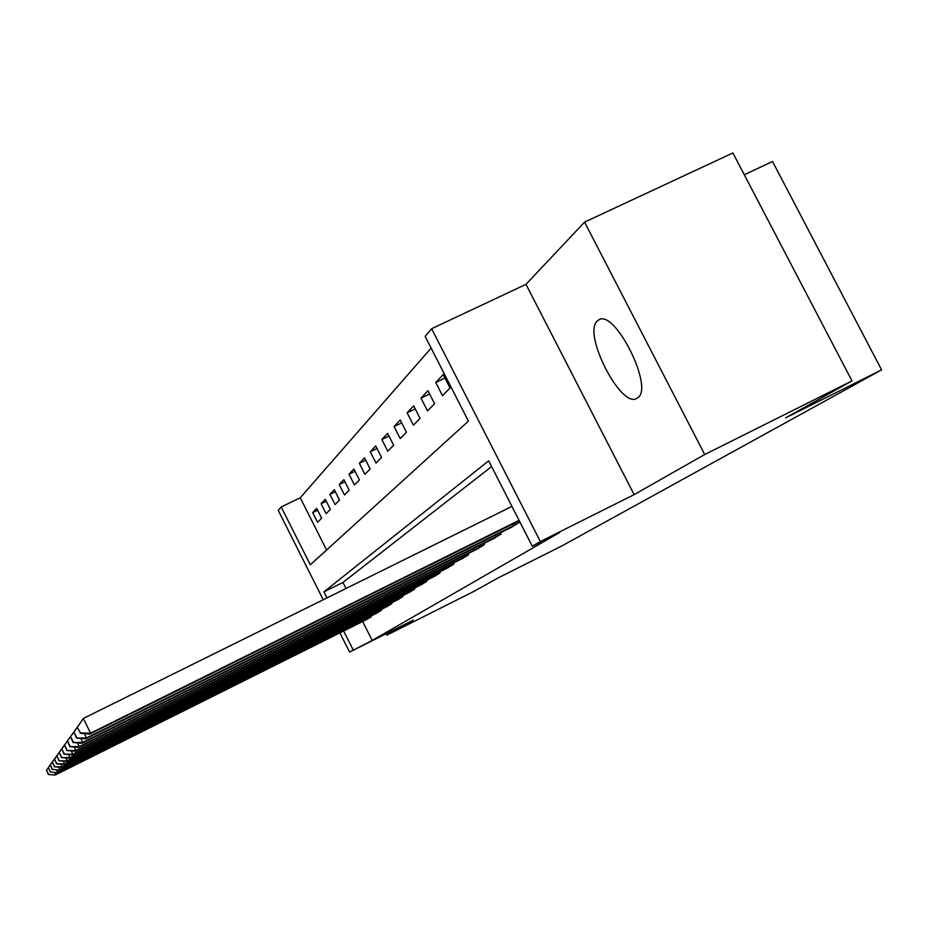 <?xml version="1.0" encoding="UTF-8"?>
<svg xmlns="http://www.w3.org/2000/svg" width="928" height="928" viewBox="0 0 928 928"><rect width="100%" height="100%" fill="white"/><g stroke="black" fill="none" stroke-linecap="round" stroke-linejoin="round"><path stroke-width="1.39" d="M597.632 320.717C581.531 332.537 621.969 411.058 637.455 397.926L637.501 397.892C654.797 388.38 614.278 307.655 598.49 320.09L597.632 320.717M323.234 599.743L278.261 510.423L281.184 506.966L310.312 564.804L468.42 421.138L425.152 336.377L431.624 328.698L540.34 541.546L532.278 546.232L488.685 460.833L323.93 591.855L326.981 597.899M525.99 284.339L634.137 494.624L704.723 454.511L851.997 380.909L732.9 152.958L584.57 222.105L525.99 284.339L431.624 328.698M744.291 174.754L772.525 161.507L881.6 369.854L562.09 545.803L497.872 578.04L473.57 591.577L386.825 635.135L413.262 620.113L349.589 652.082L339.903 632.861M431.137 348.093L300.254 497.779L281.184 506.966M704.723 454.511L584.57 222.105M386.118 633.743L386.825 635.135M300.254 497.779L326.586 550.002M317.596 522.302L321.633 518.207L316.68 508.382L312.701 512.592L317.596 522.302M326.111 513.66L330.356 509.356L325.276 499.287L321.1 503.718L326.111 513.66M335.078 504.577L339.544 500.053L334.324 489.729L329.927 494.38L335.078 504.577M344.497 495.018L349.206 490.251L343.847 479.66L339.207 484.555L344.497 495.018M354.438 484.95L359.403 479.915L353.893 469.034L348.998 474.208L354.438 484.95M364.924 474.312L370.168 469L364.507 457.817L359.333 463.281L364.924 474.312M376.014 463.084L381.559 457.458L375.724 445.95L370.26 451.739L376.014 463.084M387.753 451.182L393.634 445.22L387.614 433.376L381.826 439.512L387.753 451.182M400.188 438.561L406.441 432.239L400.235 420.036L394.087 426.544L400.188 438.561M413.412 425.163L420.059 418.424L413.656 405.849L407.114 412.774L413.412 425.163M427.483 410.895L434.571 403.715L427.947 390.734L420.976 398.112L427.483 410.895M442.494 395.688L450.057 388.02L443.213 374.599L435.754 382.475L442.494 395.688M362.651 621.505L372.209 640.448L559.7 532.498L532.278 546.232M491.608 466.564L342.966 582.459L346.005 588.491M366.641 619.51L371.339 616.702L370.98 615.983M376.408 613.28L381.35 610.334L380.967 609.568M386.686 606.715L391.883 603.618L391.488 602.817M397.497 599.824L402.984 596.553L402.555 595.706M408.9 592.54L414.688 589.094L414.236 588.201M420.929 584.86L427.042 581.218L426.567 580.278M433.654 576.74L440.127 572.889L439.617 571.88M447.122 568.145L453.989 564.062L453.444 562.994M461.413 559.027L468.698 554.689L468.118 553.552M476.586 549.33L484.346 544.713L483.732 543.506M492.756 539.017L501.027 534.099L500.366 532.8M509.994 528.009L518.833 522.754L518.126 521.362M634.137 494.624L540.34 541.546M372.209 640.448L349.589 652.082M851.997 380.909L785.622 417.867L881.6 369.854M343.65 630.994L353.208 649.983M342.966 582.459L323.93 591.855M317.596 510.214L312.701 512.592M444.988 378.079L435.754 382.475M429.606 393.994L420.976 398.112M415.21 408.9L407.114 412.774M401.696 422.901L394.087 426.544M388.983 436.067L381.826 439.512M377.012 448.491L370.26 451.739M365.713 460.207L359.333 463.281M355.041 471.296L348.998 474.208M344.926 481.794L339.207 484.555M335.344 491.759L329.927 494.38M326.25 501.224L321.1 503.718M54.497 772.398L55.564 774.567L370.075 617.514M48.558 774.323L46.539 770.228L48.407 774.509L55.158 775.042L367.952 618.86M46.4 770.426L50.657 764.254M46.539 770.228L50.553 764.405M48.407 774.509L55.158 775.042M56.515 769.822L57.64 772.108L380.028 611.181M50.448 771.864L48.384 767.665L50.298 772.061L57.223 772.606L377.8 612.596M48.233 767.874L52.618 761.528M48.384 767.665L52.502 761.691M50.298 772.061L57.223 772.606M58.638 767.096L59.833 769.521L390.491 604.511M52.444 769.266L50.321 764.962L52.281 769.474L59.392 770.043L388.136 606.007M50.17 765.182L54.671 758.652M50.321 764.962L54.566 758.826M52.281 769.474L59.392 770.043M60.888 764.231L62.153 766.783L401.511 597.493M54.555 766.528L52.374 762.108L54.381 766.76L62.153 766.783L61.677 767.34L399.028 599.07M52.2 762.34L56.852 755.624M52.374 762.108L56.724 755.798M54.381 766.76L61.677 767.34M63.255 761.192L64.589 763.895L413.122 590.092M56.782 763.64L54.532 759.092L56.596 763.883L64.589 763.895L64.09 764.486L410.524 591.751M54.358 759.336L59.148 752.411M54.532 759.092L59.021 752.608M56.596 763.883L64.09 764.486M65.76 757.967L67.176 760.844L425.395 582.274M59.137 760.577L56.828 755.891L58.94 760.832L67.176 760.844L66.642 761.47L422.646 584.025M56.631 756.158L61.573 749.024M56.828 755.891L61.445 749.221M58.94 760.832L66.642 761.47M68.405 754.545L69.913 757.608L438.376 574.003M61.631 757.341L59.253 752.515L61.422 757.608L69.913 757.608L69.356 758.269L435.464 575.859M59.056 752.794L64.16 745.428M59.253 752.515L64.009 745.636M61.422 757.608L69.356 758.269M71.224 750.903L72.825 754.162L452.133 565.233M64.287 753.896L61.828 748.919L64.067 754.174L72.825 754.162L72.233 754.87L449.048 567.205M61.619 749.209L66.897 741.611M61.828 748.919L66.735 741.832M64.067 754.174L72.233 754.87M74.205 747.017L75.922 750.497L466.738 555.942M67.106 750.23L64.566 745.091L66.874 750.532L75.922 750.497L75.296 751.251L463.455 558.03M64.345 745.404L69.809 737.54M64.566 745.091L69.646 737.783M66.874 750.532L75.296 751.251M77.395 742.876L79.228 746.599L482.258 546.047M70.11 746.321L67.489 741.02L69.867 746.646L79.228 746.599L78.555 747.4L478.767 548.274M67.245 741.356L72.918 733.201M67.489 741.02L72.744 733.468M69.867 746.646L78.555 747.4M80.782 738.433L82.754 742.423L498.788 535.514M73.324 742.145L70.609 736.658L73.057 742.493L82.754 742.423L82.035 743.282L495.065 537.892M70.354 737.018L76.235 728.573M70.609 736.658L76.05 728.851M73.057 742.493L82.035 743.282M84.413 733.665L86.536 737.957L516.444 524.274M76.757 737.679L73.962 732.006L76.479 738.05L86.536 737.957L85.759 738.885L512.465 526.802M73.683 732.389L79.796 723.62M73.962 732.006L79.588 723.921M76.479 738.05L85.759 738.885M77.244 727.413L80.458 732.876L77.244 727.413L83.311 718.446L90.596 733.166L519.065 520.353M80.458 732.876L90.596 733.166L89.761 734.152L519.286 520.782M77.546 726.995L83.311 718.446L511.943 506.398M80.144 733.282L89.761 734.152M368.056 618.535L367.616 617.665M369.553 617.781L369.112 616.923M377.951 612.225L377.487 611.308M379.482 611.459L379.018 610.543M388.356 605.59L387.869 604.627M389.934 604.801L389.447 603.838M399.318 598.595L398.796 597.574M400.931 597.783L400.42 596.774M410.872 591.229L410.327 590.15M412.542 590.394L411.997 589.315M423.087 583.445L422.507 582.297M424.792 582.575L424.224 581.45M435.998 575.209L435.383 573.991M437.761 574.316L437.146 573.11M449.686 566.474L449.036 565.187M451.495 565.57L450.846 564.282M464.209 557.218L463.513 555.849M466.076 556.278L465.38 554.909M479.648 547.369L478.906 545.908M481.574 546.395L480.832 544.945M496.097 536.883L495.308 535.317M498.081 535.874L497.292 534.319M513.66 525.677L512.801 523.995M515.713 524.645L514.866 522.974M598.49 320.09L599.442 319.638"/></g></svg>
